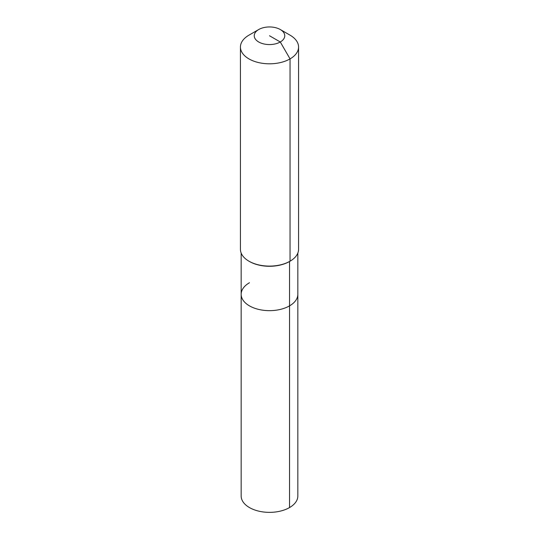 <?xml version="1.0" encoding="UTF-8"?>
<svg xmlns="http://www.w3.org/2000/svg" width="539" height="539" viewBox="0 0 539 539"><rect width="100%" height="100%" fill="white"/><g stroke="black" fill="none" stroke-linecap="round" stroke-linejoin="round"><path stroke-width="0.81" d="M297.838 253.054L297.838 496.001A28.338 16.359 180 0 1 289.537 507.57A28.338 16.359 180 0 1 258.659 511.12A28.338 16.359 180 0 1 241.162 496.001L241.162 294.301A28.338 16.359 180 0 1 249.463 282.732M280.287 29.53A15.26 8.806 180 0 1 280.287 41.988A15.26 8.806 180 0 1 258.713 41.988A15.26 8.806 180 0 1 258.713 29.53A15.26 8.806 180 0 1 280.287 29.53L290.049 35.163A29.066 16.776 180 0 1 298.566 47.028L298.566 249.328A29.066 16.776 180 0 1 290.049 261.193L289.537 261.489L289.537 305.869A28.338 16.359 180 0 0 297.838 294.301A28.338 16.359 180 0 1 289.537 305.869A28.338 16.359 180 0 1 258.659 309.413A28.338 16.359 180 0 1 241.162 294.301A28.338 16.359 180 0 0 258.659 309.413A28.338 16.359 180 0 0 289.537 305.869L289.537 507.57M298.566 47.028A29.066 16.776 180 0 1 290.049 58.892L290.049 261.193L289.537 261.489A28.338 16.359 180 0 1 249.463 261.489L248.951 261.193A29.066 16.776 180 0 1 240.434 249.328L240.434 47.028A29.066 16.776 180 0 1 248.951 35.163L258.713 29.53L248.951 35.163M289.537 261.489L290.049 261.193A29.066 16.776 180 0 1 248.951 261.193M269.5 35.756L280.287 41.988L290.049 58.892A29.066 16.776 180 0 1 258.376 62.531A29.066 16.776 180 0 1 240.434 47.028M241.162 253.054L241.162 294.301"/></g></svg>
